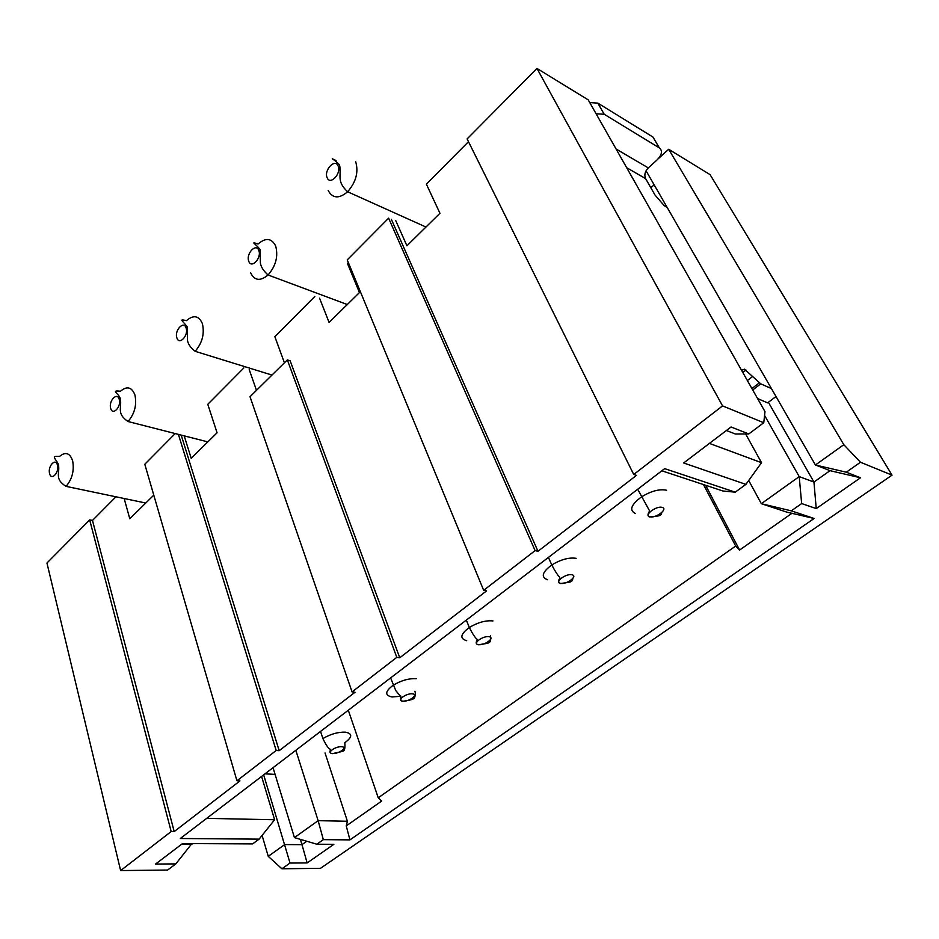<?xml version="1.0" encoding="UTF-8"?>
<svg xmlns="http://www.w3.org/2000/svg" width="939" height="939" viewBox="0 0 939 939"><rect width="100%" height="100%" fill="white"/><g stroke="black" fill="none" stroke-linecap="round" stroke-linejoin="round"><path stroke-width="1.41" d="M206.686 818.35L274.611 819.759L261.582 776.436M295.832 750.273L318.133 820.663L347.407 821.273L325.035 752.961M757.597 398.57L767.621 402.866L776.001 396.516M752.726 389.978L760.719 383.828L771.424 388.582M535.113 550.606L483.667 590.314L347.242 259.903L388.617 218.153L535.113 550.606L537.977 551.275L636.489 475.369L633.719 474.477L722.561 405.894L763.759 422.726L748.794 433.947L735.354 433.994L726.387 430.52M748.794 433.947L731.035 426.987L683.651 462.974L745.906 484.383L761.529 462.681L709.414 443.408M352.066 691.902L250.02 396.728L287.346 359.895L396.798 657.37L352.066 691.902L355.048 692.231L279.188 750.684L181.215 435.097M249.222 369.579L256.488 390.354M243.882 367.935L207.777 404.298L217.073 432.797L191.192 458.291L184.197 435.86M667.253 207.589L664.202 205.629L655.046 195.089L645.609 178.621C644.072 175.006 644.964 171.438 648.297 167.905L657.054 159.935C662.018 154.829 662.781 150.827 659.354 147.904L652.981 137.071L597.826 103.114L604.2 114.265L659.354 147.904M892.05 475.146L320.469 868.34L281.888 868.775L290.034 863.058L307.135 862.929L333.885 844.314L316.83 844.22L323.333 839.654L349.93 839.877L814.136 518.481L791.284 510.851L801.66 503.562L816.237 508.586L860.5 477.775L846.297 472.2L860.464 462.246L892.05 475.146L710.095 174.654L668.685 149.254L658.216 158.773M846.297 472.2L815.428 465.005L843.821 444.699L860.464 462.246M801.66 503.562L799.206 476.613L813.949 482.059L816.237 508.586M791.284 510.851L761.329 503.691L799.206 476.613L764.569 415.414M814.136 518.481L786.859 512.142L761.329 503.691L748.712 480.486M745.906 484.383L735.225 492.165L722.913 490.991L661.854 470.803M768.395 402.279L813.949 482.059L830.029 470.662L815.428 465.005L646.055 170.781M745.636 433.959L761.529 462.681M589.751 102.586L597.826 103.114M596.101 113.772L604.2 114.265M792.093 513.199L739.592 550.031L705.623 485.275M739.592 550.031L735.683 546.029L703.487 484.571M319.565 298.191L329.096 322.441L359.449 292.545L347.5 263.566L348.392 262.674M722.561 405.894L536.955 68.43L588.225 99.886L764.992 411.622L763.759 422.726M633.719 474.477L467.106 138.925L536.955 68.43M468.491 141.707L426.365 184.138L439.945 213.27L406.916 245.795L395.718 220.548M650.844 187.765L654.131 184.807M735.225 492.165L664.671 468.643L180.3 838.504L259.117 839.137L252.579 843.903L182.565 843.551L155.569 864.056L175.804 863.903L167.623 870.042L120.626 870.57L46.95 563.013L89.675 519.889L92.48 520.429L115.943 496.79M175.206 433.56L144.794 464.253L236.933 780.779L239.95 780.919L174.196 831.578L171.18 831.543L89.675 519.889M314.858 296.442L274.869 336.714L284.423 362.783M174.196 831.578L92.48 520.429M843.821 444.699L668.685 149.254M860.5 477.775L830.029 470.662M537.977 551.275L391.375 219.374M483.667 590.314L486.566 590.889L399.756 657.781L290.163 360.799L287.346 359.895M124.159 498.515L129.793 518.762L153.773 495.135M175.804 863.903L191.896 843.598M741.587 370.33L744.427 369.156L752.597 376.504L747.385 380.553M760.719 383.828L752.597 376.504M273.026 767.691L294.435 837.611L318.133 820.663L323.333 839.654M120.626 870.57L171.18 831.543M262.087 835.428L268.249 856.345L284.705 844.572L301.982 844.654L307.135 862.929M281.888 868.775L268.249 856.345M349.93 839.877L346.245 825.909L381.704 801.037L378.241 797.81L348.299 710.224M378.241 797.81L735.683 546.029M290.034 863.058L263.659 774.839M306.771 841.25L301.982 844.654L300.351 839.36M264.962 773.853L275.068 774.358M181.861 844.091L192.037 844.138M259.117 839.137L274.611 819.759M316.83 844.22L294.435 837.611M347.407 821.273L346.245 825.909M396.798 657.37L399.756 657.781M279.188 750.684L276.183 750.484L178.41 434.381M276.183 750.484L236.933 780.779M649.765 516.743C655.41 518.692 668.462 508.997 662.253 507.424C656.572 505.428 643.45 515.276 649.765 516.743M576.135 558.329C568.999 557.261 560.876 559.468 551.78 564.949C542.049 572.238 540.676 577.18 547.66 579.774M560.548 583.342C566.393 584.88 578.389 575.971 572.004 574.785C566.111 573.213 554.057 582.25 560.548 583.342M648.297 167.905L616.066 148.996M355.599 161.438C358.768 171.872 356.104 181.99 347.618 191.767C339.038 198.962 332.547 198.528 328.169 190.476M338.122 165.98C341.69 173.469 330.094 185.746 327.136 177.694C323.626 170.288 335.07 158.01 338.122 165.98M347.277 304.541L268.073 274.986C263.507 270.948 260.948 266.922 260.385 262.943L260.033 249.363C254.868 243.084 250.103 241.417 258.037 244.023C265.749 237.403 271.629 238.072 275.667 246.03C278.378 256.335 275.855 265.983 268.073 274.986C260.244 281.477 254.399 280.679 250.537 272.615M248.765 261.23C245.689 253.835 256.171 242.591 258.812 250.513C261.934 257.99 251.323 269.211 248.765 261.23M645.609 178.621L626.689 167.717M49.579 473.514C47.525 466.272 55.73 457.446 57.455 465.122C59.544 472.446 51.246 481.226 49.579 473.514M345.27 732.15C337.899 731.962 330.446 734.11 322.899 738.582C329.331 751.822 330.246 747.796 330.505 750.061C329.319 752.057 329.941 753.254 332.371 753.653L341.784 751.552C342.512 750.625 345.611 753.055 344.813 742.714C352.512 737.068 352.665 733.547 345.27 732.15M332.582 753.501C338.803 754.099 348.275 747.057 341.632 746.74C335.352 746.129 325.856 753.242 332.582 753.501M416.27 678.697C408.935 678.263 401.27 680.423 393.265 685.2C384.99 691.409 384.567 695.33 391.997 696.973L400.601 696.269M402.714 701.151C408.852 702.008 419.064 694.426 412.467 693.862C406.282 692.97 396.035 700.658 402.714 701.151M492.987 620.937C485.733 620.21 477.845 622.404 469.312 627.498C460.356 634.224 459.5 638.626 466.73 640.703M478.467 644.612C484.477 645.774 495.534 637.569 489.031 636.724C482.963 635.515 471.871 643.837 478.467 644.612M195.136 351.303C190.511 347.665 187.953 343.92 187.448 340.071L187.225 326.948C182.682 320.528 178.199 318.791 186.427 320.645C193.493 314.635 198.81 315.621 202.378 323.579C204.702 333.744 202.296 342.981 195.136 351.303L271.981 375.06M176.872 337.852C174.185 330.481 183.809 320.152 186.11 328.004C188.833 335.446 179.091 345.752 176.872 337.852M120.462 391.234C126.965 385.765 131.789 387.009 134.934 394.955C136.93 404.967 134.617 413.817 128.021 421.517C115.978 413.23 122.176 407.902 120.251 398.336C118.443 393.183 110.333 390.084 120.462 391.234M119.218 399.298C121.6 406.693 112.621 416.188 110.696 408.383C108.349 401.07 117.222 391.54 119.218 399.298M66.047 486.367C54.063 478.796 60.155 473.573 58.418 464.23C54.943 457.692 50.859 455.814 59.497 456.471C65.495 451.483 69.885 452.938 72.655 460.838C74.369 470.697 72.162 479.195 66.047 486.367L145.768 503.022M335.704 160.909L336.045 160.557C328.486 157.071 333.568 158.656 339.449 164.724C342.031 175.17 335.716 180.593 347.618 191.767L425.966 227.038M666.584 490.24C659.601 488.773 651.232 490.991 641.49 496.884C630.902 504.842 628.919 510.405 635.562 513.586M661.795 512.471C661.197 516.767 657.84 515.757 649.471 516.966C647.429 516.157 647.487 514.161 649.635 510.992L637.698 489.242M548.423 557.414L551.78 564.949C559.468 579.527 559.738 575.572 559.797 578.295C557.93 581.053 558.083 582.802 560.278 583.542C570.149 582.051 572.403 582.591 572.825 578.459M751.916 388.546L759.193 382.959M320.539 731.411L322.899 738.582M390.612 677.911L395.777 690.588L400.037 695.693C402.737 696.104 397.983 698.076 402.479 701.316C408.312 700.564 411.951 699.731 413.371 698.792C414.709 699.708 415.954 693.334 414.874 691.257M466.343 620.08L469.312 627.498C476.543 641.607 477.059 637.616 477.2 640.163C475.58 642.569 475.92 644.119 478.221 644.788C489.782 642.816 491.52 644.119 490.44 635.445M742.831 372.525L746 370.048M128.021 421.517L207.836 441.893"/></g></svg>
